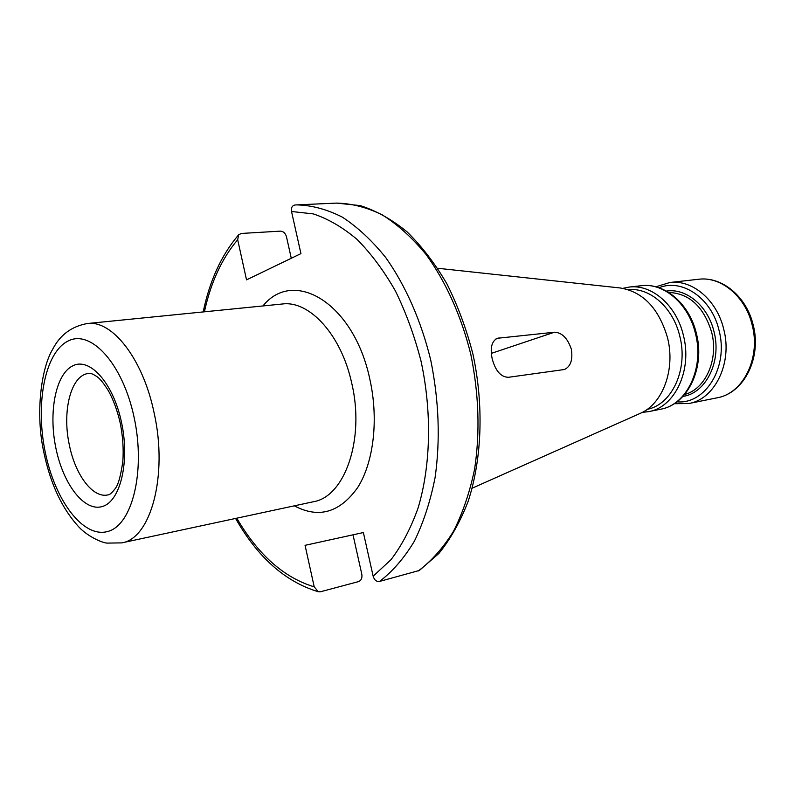 <?xml version="1.0" encoding="UTF-8"?>
<svg xmlns="http://www.w3.org/2000/svg" width="795" height="795" viewBox="0 0 795 795"><rect width="100%" height="100%" fill="white"/><g stroke="black" fill="none" stroke-linecap="round" stroke-linejoin="round"><path stroke-width="1.19" d="M641.297 285.713C664.749 282.573 689.553 303.998 696.39 333.503C705.364 367.519 687.784 404.595 660.675 409.206C686.761 404.983 704.549 367.976 695.456 333.542C688.549 303.72 663.785 282.583 641.297 285.713L629.133 287.084C651.622 283.944 676.446 305.29 683.402 335.371C692.544 370.112 674.776 407.418 648.68 411.631L642.36 412.347M629.133 287.084L622.902 288.337M647.229 409.336C671.934 404.734 688.45 369.208 679.795 336.215C673.186 307.695 649.883 287.234 628.457 289.718M472.18 488.19L639.965 413.489C662.543 404.357 675.72 369.516 667.502 337.676C658.866 308.41 643.125 291.854 620.279 287.979L437.667 268.263M571.357 349.214C572.957 359.867 570.631 366.624 564.38 369.516L508.323 377.307C500.8 377.019 495.424 370.828 492.184 358.724C489.959 348.011 491.688 341.194 497.342 338.282L554.413 332.231C561.936 332.509 567.59 338.163 571.357 349.214M353.01 534.826L361.824 574.308C362.361 578.074 361.268 580.509 358.535 581.602L320.465 591.768L318.348 591.748L314.214 586.839L305.061 545.33L363.375 532.551L373.153 576.216C374.366 580.121 376.512 581.861 379.583 581.423L419.382 570.452L438.9 553.429C450.606 538.911 460.375 521.5 468.205 501.198C482.048 458.596 483.926 405.132 472.926 354.063C466.407 328.911 457.721 305.489 446.86 283.765C434.964 263.473 421.698 246.172 407.06 231.852C391.905 219.49 376.303 210.735 360.254 205.607L336.514 203.103L296.734 204.891C311.7 205.229 326.894 209.304 342.297 217.114C357.561 227.082 372.07 240.597 385.814 257.659C405.529 285.494 421.171 320.922 430.741 360.125C438.959 400.62 440.41 439.764 435.094 477.566C430.373 501.357 423.457 522.583 414.344 541.246C404.178 558.09 392.591 571.486 379.583 581.423M291.278 258.276L286.458 236.681C285.365 233.144 283.338 231.295 280.397 231.136L241.362 233.452L238.639 234.813L237.685 239.732L246.53 279.86L300.937 253.615L291.517 211.49C290.98 207.694 292.182 205.527 295.114 204.981L296.734 204.891L295.114 204.981M717.15 397.808C744.229 393.157 761.878 357.422 753.153 324.897C746.545 296.644 721.979 276.153 698.547 279.264C720.966 276.173 745.442 296.366 752.149 324.926C760.984 357.909 743.136 393.555 717.15 397.808L688.828 403.522C714.874 399.279 732.712 362.957 723.738 329.249C716.931 300.053 692.296 279.383 669.837 282.503L655.865 286.806M659.025 287.76C682.05 278.151 711.694 298.224 719.018 330.303C728.886 366.783 705.503 404.605 676.923 401.823M682.955 396.397C705.97 393.217 721.88 361.308 713.999 331.684C708.027 305.966 686.165 287.86 666.429 291.089M668.655 292.411C689.404 293.434 703.734 306.701 711.644 332.211C718.839 359.489 705.493 389.212 684.664 394.449M491.33 353.378L554.413 332.231M495.861 339.018L499.101 337.895M237.685 239.732C221.944 258.305 210.854 282.324 204.404 311.809M236.781 518.181C258.176 554.811 283.994 577.697 314.214 586.839M373.153 576.216L391.07 559.601C401.873 545.35 410.886 528.128 418.1 507.945C430.81 465.542 432.063 412.039 420.992 361C414.493 335.878 405.957 312.505 395.373 290.881C383.826 270.697 371.076 253.555 357.114 239.454C342.744 227.34 328.126 218.814 313.27 213.895L291.517 211.49M294.329 505.829C318.735 518.787 339.902 512.616 357.829 487.325C373.769 462.034 378.817 418.905 369.755 378.837C353.805 303.124 293.792 267.517 262.966 305.936M418.24 570.979C431.397 561.141 443.133 547.954 453.448 531.398C462.71 513.093 469.766 492.304 474.625 469.03C480.15 432.083 478.878 393.863 470.799 354.381C461.368 316.142 445.796 281.619 426.08 254.48C412.327 237.864 397.778 224.687 382.435 214.968C366.942 207.366 351.638 203.411 336.514 203.103M351.708 383.091C341.313 334.864 309.394 300.242 282.295 304.008L87.291 323.535C112.214 319.828 143.001 358.883 154.091 412.794C168.212 475.36 150.811 538.771 121.715 542.886L313.329 501.754C344.851 496.835 365.094 439.009 351.708 383.091M134.136 417.514C145.823 471.445 132.139 525.555 107.593 531.517C83.207 538.304 55.113 500.701 45.315 452.504C35.209 404.416 44.669 353.05 67.684 341.234C90.501 328.623 122.808 363.454 134.136 417.514M55.928 448.33C48.316 412.257 55.67 373.988 72.832 365.789C89.875 357.015 113.327 383.12 121.536 422.473C130.012 461.736 120.353 501.506 102.356 506.504C84.459 512.089 63.302 484.483 55.928 448.33M69.384 445.13C61.791 410.935 71.123 374.515 88.901 373.441C90.073 372.865 92.697 373.889 96.771 376.512C99.812 378.4 103.797 383.329 108.706 391.309C113.635 400.422 117.491 411.065 120.274 423.248C122.828 436.336 123.692 448.966 122.857 461.13C120.731 476.255 118.058 485.576 114.818 489.104C111.757 493.069 109.472 494.997 107.961 494.887C92.945 498.574 75.346 475.122 69.384 445.13M698.547 279.264L669.837 282.503M674.21 403.711L688.828 403.522M660.675 409.206L648.68 411.631M238.639 234.813C221.557 254.817 209.731 280.526 203.182 311.928M235.588 518.439C257.749 557.404 285.335 581.841 318.348 591.748M87.291 323.535C71.55 326.397 60.013 334.983 52.679 349.283C41.489 367.509 34.91 413.221 44.043 453.269C50.711 484.592 62.417 509.267 79.152 527.294C88.076 536.714 102.088 542.737 106.927 543.104L121.715 542.886"/></g></svg>
